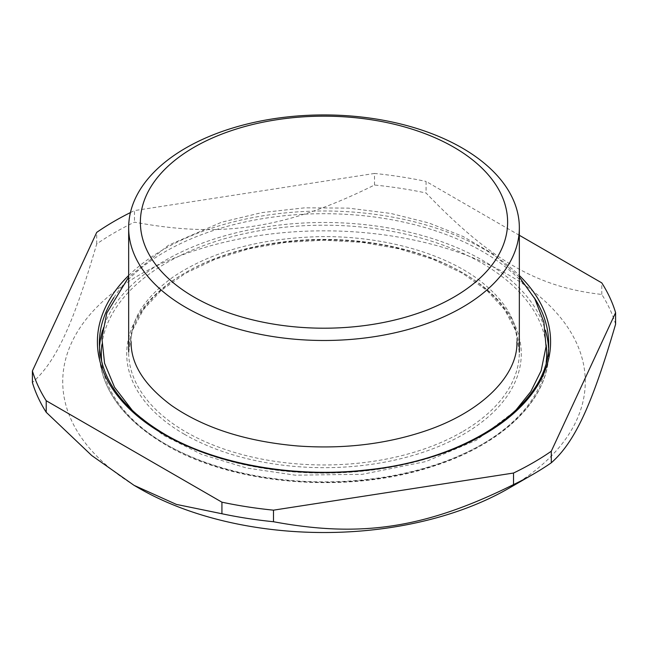 <?xml version="1.0" encoding="UTF-8"?>
<svg xmlns="http://www.w3.org/2000/svg" width="648" height="648" viewBox="0 0 648 648"><rect width="100%" height="100%" fill="white"/><g stroke="black" fill="none" stroke-linecap="round" stroke-linejoin="round"><path stroke-width="0.49" stroke-dasharray="3.24 2.43" d="M615.6 324.219A295.942 170.861 0 0 0 601.781 294.443C537.443 287.283 490.406 260.123 426.068 192.999A295.942 170.861 0 0 0 374.504 185.02C286.61 228.598 222.353 238.537 134.468 222.151A295.942 170.861 0 0 0 114.737 232.559A295.942 170.861 0 0 0 96.714 243.948C73.167 324.672 55.947 361.77 32.4 382.531M139.255 488.341A261.266 150.838 180 0 1 139.255 275.019A261.266 150.838 180 0 1 508.745 275.019A261.266 150.838 180 0 1 508.745 488.341M601.781 294.443L601.781 282.884M519.34 235.281L426.068 181.432L426.068 192.999M374.504 185.02L374.504 173.453A295.942 170.861 180 0 1 426.068 181.432M374.504 173.453L134.468 210.592L134.468 222.151M96.714 243.948L96.714 232.381M130.426 212.568A295.942 170.861 180 0 1 134.468 210.592M462.129 431.924A195.34 112.776 180 0 1 185.871 431.924A195.34 112.776 180 0 1 128.66 352.172A195.34 112.776 180 0 1 185.871 272.427A195.34 112.776 180 0 1 398.755 247.982A195.34 112.776 180 0 1 519.34 352.172A195.34 112.776 180 0 1 462.129 431.924M184.494 434.314A197.292 113.91 180 0 1 184.494 273.229A197.292 113.91 180 0 1 463.506 273.229A197.292 113.91 180 0 1 463.506 434.314A197.292 113.91 180 0 1 184.494 434.314M546.191 362.329A222.685 128.571 180 0 1 481.464 444.682A222.685 128.571 180 0 1 166.536 444.682A222.685 128.571 180 0 1 101.809 362.329M101.858 344.768A222.685 128.571 180 0 1 324.016 225.204A222.685 128.571 180 0 1 546.143 344.785M548.516 347.774A224.645 129.697 180 0 1 548.645 352.172A224.645 129.697 180 0 1 482.849 443.888A224.645 129.697 180 0 1 165.151 443.888A224.645 129.697 180 0 1 99.355 352.172A224.645 129.697 180 0 1 99.484 347.774M102.595 330.229A224.645 129.697 180 0 1 165.151 260.464A224.645 129.697 180 0 1 391.991 228.566A224.645 129.697 180 0 1 545.389 330.18M113.87 297.545A224.645 129.697 180 0 1 165.151 251.691A224.645 129.697 180 0 1 534.155 297.586M548.645 343.399A224.645 129.697 180 0 1 482.849 435.116A224.645 129.697 180 0 1 165.151 435.116A224.645 129.697 180 0 1 99.355 343.399L99.355 352.172C100.359 388.33 122.423 419.199 165.556 444.779C233.474 485.231 348.098 494.513 432.548 466.487C502.929 444.463 549.342 399.176 548.645 352.172L548.645 343.399M128.66 275.505A226.598 130.823 180 0 1 519.34 275.505M519.34 352.172L515.654 330.577L504.671 309.695L486.729 290.336L462.478 273.294L432.848 259.265L398.998 248.824L362.24 242.393L324 240.222L285.76 242.393L248.994 248.832L215.144 259.265L185.522 273.294L161.271 290.336L143.329 309.695L132.346 330.577L128.66 352.172M132.67 410.84L163.239 435.205L201.844 454.499L246.588 468.01L295.269 475.178L362.362 474.304L425.955 461.546L476.418 440.178L515.33 410.832M519.34 277.077L492.893 253.822L463.182 236.536L428.765 222.944L390.768 213.435L348.227 208.113L304.746 207.83L262.011 212.576L221.648 222.191L168.529 245.195L128.66 277.069M516.902 341.812C517.153 319.594 503.699 298.38 476.555 278.162C440.114 251.829 379.469 235.491 318.962 236.666C259.524 238.318 210.916 251.748 173.146 276.971C144.869 297.481 130.856 319.091 131.099 341.812"/><path stroke-width="0.97" d="M551.286 462.802C574.833 442.033 592.053 404.943 615.6 324.219L615.6 312.652L551.286 451.235A295.942 170.861 180 0 1 513.532 473.032L513.532 484.591A295.942 170.861 0 0 0 533.264 474.19A295.942 170.861 0 0 0 551.286 462.802L551.286 451.235M130.426 212.568A295.942 170.861 180 0 0 96.714 232.381L32.4 370.964L32.4 382.531A295.942 170.861 0 0 0 46.219 412.298L91.757 455.544L134.071 485.352L176.386 504.403L221.932 513.751A295.942 170.861 0 0 0 273.497 521.729C361.39 538.107 425.647 528.169 513.532 484.591M533.264 474.19L508.745 488.341A261.266 150.838 180 0 1 139.255 488.341L134.071 485.352M519.34 235.281L601.781 282.884A295.942 170.861 180 0 1 615.6 312.652M273.497 521.729L273.497 510.162L513.532 473.032M46.219 412.298L46.219 400.731L221.932 502.184L221.932 513.751M46.219 400.731A295.942 170.861 180 0 1 32.4 370.964M273.497 510.162A295.942 170.861 180 0 1 221.932 502.184M453.843 297.149A183.619 106.013 180 0 1 194.157 297.149A183.619 106.013 180 0 1 194.157 147.226A183.619 106.013 180 0 1 453.843 147.226A183.619 106.013 180 0 1 453.843 297.149M462.129 307.46A195.34 112.776 180 0 1 249.245 331.906A195.34 112.776 180 0 1 128.66 227.715A195.34 112.776 180 0 1 185.871 147.963A195.34 112.776 180 0 1 398.755 123.517A195.34 112.776 180 0 1 519.34 227.715A195.34 112.776 180 0 1 462.129 307.46M101.809 362.329A222.685 128.571 180 0 1 101.858 344.768M546.143 344.785A222.685 128.571 180 0 1 546.191 362.329M99.484 347.774A224.645 129.697 180 0 1 102.595 330.229M545.389 330.18A224.645 129.697 180 0 1 548.516 347.774M534.155 297.586A224.645 129.697 180 0 1 548.645 343.399C550.816 402.497 470.683 459.319 367.497 469.832C295.156 478.378 216.392 464.503 164.746 434.217C121.921 408.645 100.124 378.375 99.355 343.399A224.645 129.697 180 0 1 113.87 297.545M519.34 275.505A226.598 130.823 180 0 1 484.226 434.314A226.598 130.823 180 0 1 163.774 434.314A226.598 130.823 180 0 1 128.66 275.505M128.66 227.715L128.66 352.172M519.34 227.715L519.34 352.172M515.33 410.832L530.761 391.643L541.129 370.769L546.062 346.591L543.883 322.178L534.786 298.712L519.34 277.077M128.66 277.069L106.79 313.065L101.89 338.07L104.571 363.269L114.607 387.366L132.67 410.84M131.099 341.812C130.847 364.022 144.302 385.236 171.445 405.454C203.804 427.931 245.835 441.434 297.529 445.962C342.136 449.169 383.867 444.455 422.723 431.819C482.849 412.379 518.141 374.471 516.902 341.812"/></g></svg>
